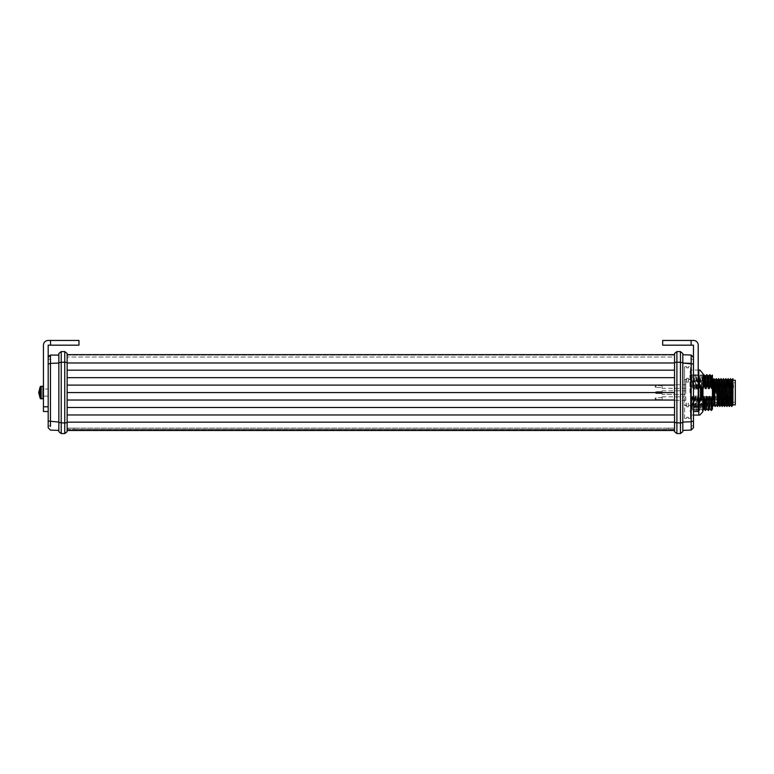 <?xml version="1.0" encoding="UTF-8"?>
<svg xmlns="http://www.w3.org/2000/svg" width="774" height="774" viewBox="0 0 774 774"><rect width="100%" height="100%" fill="white"/><g stroke="black" fill="none" stroke-linecap="round" stroke-linejoin="round"><path stroke-width="0.58" stroke-dasharray="3.87 2.9" d="M691.211 426.348L691.192 430.102L693.475 427.732L693.475 345.175L662.679 345.175L693.475 345.175L693.475 411.526L698.216 411.526L693.475 411.526L698.216 411.526L698.216 406.785L693.475 406.785L698.216 406.785L698.216 411.526L698.216 370.059L691.105 370.059L691.105 374.906L698.806 374.906C700.18 379.154 700.18 383.42 698.806 387.716L698.806 397.42C700.18 401.658 700.18 405.934 698.806 410.23L698.806 415.077L699.851 415.077M698.69 398.852L698.216 386.768L698.216 398.378L698.216 386.768L698.69 398.852L698.69 386.294L698.69 398.852L700.48 398.852L700.48 386.294L700.48 398.852L700.48 386.294L698.69 386.294L698.69 398.852M701.515 392.573L702.956 392.573L701.515 392.573L702.956 392.573L701.515 386.903L701.515 398.233L701.515 392.563L701.515 398.233L700.48 398.852M43.441 398.378L42.967 398.852L42.967 386.294L42.967 398.852L42.967 386.294L41.177 386.294L41.177 398.852L41.177 386.294L41.177 398.852L40.142 398.233L40.209 386.797M50.552 345.175L50.552 340.444L50.552 345.175L48.181 345.175L48.181 411.526L43.441 411.526L43.441 406.785L48.181 406.785L48.181 411.526L48.181 406.785L43.441 406.785L48.181 406.785L48.181 345.175L78.977 345.175L50.552 345.175L50.552 340.444L78.977 340.444L78.977 345.175L48.181 345.175L48.181 427.732L50.465 430.102L58.843 430.392L58.843 422.072L58.843 430.392M674.522 422.507L676.892 423.068L676.892 433.556L680.443 433.556L680.443 351.58L676.892 351.58L674.522 353.476L674.522 431.66M682.813 353.476L682.813 422.507L676.892 423.068L676.892 351.58M691.211 426.135L691.192 421.753L682.813 422.072L682.813 356.969M693.475 421.056L691.192 421.753L691.105 363.383M698.216 396.124L698.216 389.012L693.475 389.012L693.475 396.124L693.475 389.012L693.475 396.124L693.475 389.012L698.216 389.012L698.216 396.124L698.216 389.012L698.216 396.124L693.475 396.124L698.216 396.124M67.135 414.961L67.135 362.629L61.214 362.068L61.214 351.58L64.764 351.58L64.764 433.556L67.135 431.66L67.135 354.656L67.135 414.961L674.522 414.961L674.522 362.987L674.522 414.961M67.135 407.492L674.522 407.492M67.135 400.032L674.522 400.032M67.135 392.573L674.522 392.573M67.135 385.104L674.522 385.104M67.135 377.644L674.522 377.644M43.441 389.012L43.441 396.124L48.181 396.124L48.181 389.012L48.181 396.124L48.181 389.012L48.181 396.124L43.441 396.124L43.441 389.012L48.181 389.012L43.441 389.012L43.441 396.124L43.441 389.012M58.843 392.573L58.843 363.064L58.843 392.573M50.552 425.768L50.552 359.368L50.552 425.768L48.181 425.981L50.552 425.768M48.181 357.404L48.181 364.08L48.181 357.404M48.839 355.759L50.465 355.034L58.843 354.744L58.843 363.064L58.843 354.744M50.445 359.359L50.465 363.383L58.843 363.064M48.181 421.056L58.843 422.072M48.181 364.08L50.465 363.383L50.445 425.777M48.181 340.444A4.741 4.741 0 0 0 43.441 345.175A4.741 4.741 0 0 1 48.181 340.444L78.977 340.444L78.977 345.175L78.977 340.444L48.181 340.444A4.741 4.741 0 0 0 43.441 345.175L43.441 411.526L48.181 411.526L48.181 359.155L50.552 359.368L48.181 359.155L48.181 425.981M64.764 433.556L61.214 433.556L58.843 431.66L58.843 353.476L61.214 351.58M58.843 362.629L61.214 362.068L61.214 433.556M67.135 362.629L67.135 353.476M67.135 422.159L67.135 430.479L67.135 422.159L674.522 422.159L674.522 430.479L674.522 422.159M67.135 354.656L67.135 357.027L67.135 354.656L674.522 354.656L674.522 362.987L674.522 354.656L67.135 354.656L674.522 354.656M67.135 428.109L674.522 428.109L668.504 428.109L674.522 428.109L674.522 430.479L674.522 428.109L67.135 428.109M73.956 428.109L668.504 428.109L67.938 428.109L73.956 428.109L73.956 429.318L67.938 429.318L668.504 429.318L73.956 429.318L73.956 428.109M67.135 370.175L674.522 370.175M67.135 430.479L674.522 430.479M674.522 357.027L674.522 355.131L674.522 357.027L67.135 357.027L674.522 357.027M691.105 425.768L691.105 359.368L691.105 425.768L693.475 425.981L691.211 425.777M693.475 364.08L691.192 363.383L691.211 359.359L693.475 359.155L693.475 415.077L691.105 415.077L691.105 410.23L698.216 410.23M693.475 425.981L693.475 359.155L691.105 359.368M682.813 363.064L682.813 428.167M682.813 422.507L682.813 431.66L680.443 433.556M674.522 429.318L668.504 429.318L674.522 429.318L674.522 428.109L674.522 429.318M67.938 429.318L67.938 428.109L67.938 429.318M702.956 373.61L702.956 411.526M699.851 370.059L698.806 370.059L698.806 374.906M691.105 397.42L698.806 397.42L691.105 397.42L691.105 387.716L691.105 410.23L691.105 397.42M699.212 398.852L698.806 387.716L691.105 387.716L698.806 387.716L699.212 386.294M698.806 370.059L691.105 370.059L691.105 387.716L691.105 374.906L698.216 374.906M698.806 410.23L691.105 410.23L691.105 415.077L698.806 415.077M690.514 392.573L690.514 370.765L690.514 392.573M690.176 392.573L690.176 370.862L690.176 392.573M690.514 418.386L690.447 405.45L688.444 405.45L688.444 406.853L688.444 402.993L688.444 406.853L686.664 406.853L686.664 402.993L686.664 406.853L686.664 405.45L684.593 405.74L684.593 405.208L684.593 418.386L686.664 418.502L686.664 417.273L688.444 417.273L686.664 417.273L686.664 418.502L684.593 418.386L684.593 405.74L686.664 405.624L686.664 406.853L688.444 406.853L688.444 405.624L690.447 405.624L690.514 418.386L688.444 418.502L690.514 418.386L688.444 418.502L688.444 417.273L688.444 418.502M684.593 366.75L686.664 366.634L686.664 367.863L688.444 367.756M684.593 366.76L686.664 366.634L684.593 366.76L684.593 379.395L686.664 379.512L686.664 378.283L688.444 378.283L688.444 379.512L690.447 379.512L688.444 379.695L688.444 382.143L686.664 382.143L686.664 379.695L684.593 379.928L684.593 379.395L684.593 379.928L686.664 379.512L686.664 382.143L686.664 378.283L686.664 382.143L688.444 382.143L688.444 378.283L688.444 382.143L688.444 379.512L690.447 379.695L688.444 379.512L688.444 378.283L686.664 378.283L686.664 379.512L684.593 379.395L684.593 366.76M686.664 367.756L688.444 367.863L688.444 366.634L690.514 366.75M684.593 392.573L684.593 381.079L684.593 392.573M685.774 392.573L685.774 381.079L685.774 392.573M662.08 394.343L662.08 390.793L662.08 394.343L662.08 390.793L662.08 394.343L662.08 390.793L662.08 394.343L685.774 394.343L685.774 390.793L685.774 394.343L685.774 390.793L685.774 394.343L685.774 390.793L685.774 394.343L662.08 394.343L685.774 394.343M662.08 390.793L685.774 390.793M662.08 400.361L662.08 396.81L662.08 400.361L685.774 400.361L685.774 396.81L685.774 400.361M662.08 396.81L685.774 396.81M662.08 388.325L662.08 384.775L662.08 388.325L685.774 388.325L685.774 384.775L685.774 388.325M662.08 384.775L685.774 384.775M662.08 391.625L656.042 391.625L662.08 391.625L656.042 391.625L656.042 393.511L656.042 391.625L656.042 393.511L654.978 392.573L656.042 391.625L656.042 393.511L654.978 392.573L656.042 391.625L656.042 393.511L654.978 392.573L656.042 391.625L656.042 393.511L662.08 393.511L662.08 391.625L662.08 393.511L662.08 391.625L662.08 393.511L662.08 391.625L662.08 393.511L656.042 393.511L662.08 393.511M662.08 397.642L656.042 397.642L656.042 399.539L654.978 398.591L656.042 397.642L656.042 399.539L662.08 399.539L662.08 397.642L662.08 399.539M662.08 385.607L656.042 385.607L656.042 387.493L654.978 386.545L656.042 385.607L656.042 387.493L662.08 387.493L662.08 385.607L662.08 387.493M689.973 392.573L689.973 374.084L689.973 392.573M728.411 402.287L729.331 380.247M714.209 386.729L714.209 395.175L714.209 382.849L716.598 382.849M730.559 392.573L730.559 391.857L730.559 392.573M728.789 398.591L728.789 397.401L728.789 398.591M714.209 398.591L714.209 395.127L714.209 398.591M730.559 398.591L730.559 397.875L730.559 398.591M728.789 386.545L728.789 387.735L728.789 386.545M730.559 386.545L730.559 387.261L730.559 386.545M713.386 395.601L713.386 385.578M713.386 388.635L713.386 394.547M713.386 398.591L713.386 395.804L713.386 398.591M713.386 385.539L713.386 386.981M733.52 384.804L733.52 387.774L733.52 384.804L730.879 384.804M732.93 384.659L732.93 380.247M735.3 380.247L735.3 404.889M713.938 404.889L715.118 380.247L713.928 404.879M732.881 404.889L732.93 378.767M731.691 380.247L730.753 402.287L731.701 380.257M728.141 404.889L729.321 380.247M726.95 380.247L725.78 404.889L726.718 382.849M723.419 404.889L724.599 380.247L723.409 404.879M722.21 380.247L721.039 404.889L722.229 380.247M718.678 404.889L719.859 380.247L718.669 404.879M717.217 382.849L716.298 404.889L717.246 382.849M729.679 384.804L727.279 384.804M724.938 384.804L714.296 384.804M733.52 386.729L732.93 386.729M732.117 386.729L728.576 386.729M726.206 386.729L723.835 386.729M722.635 386.729L714.354 386.729M714.209 392.573L714.209 402.287L714.209 392.573M712.438 384.446L712.438 383.856M712.438 397.207L712.438 406.079L712.438 397.207M712.757 406.476L713.338 392.35M713.386 390.773L713.531 385.539M715.128 406.476L716.289 378.66M717.779 402.287L718.649 378.66M719.868 406.476L721.02 378.66M722.519 402.287L723.39 378.66M724.599 406.476L725.76 378.66M726.97 406.476L727.841 382.849M729.34 406.476L730.501 378.66M732.001 402.287L732.872 378.66M712.438 381.659L712.438 408.372M690.514 398.881L691.056 400.584L690.514 410.452L690.514 376.309M690.534 410.462L691.172 400.584L692.933 396.491L692.304 409.04L691.685 396.491L690.514 399.394L690.534 410.462M692.933 396.491L694.133 400.584L693.61 410.462L693.088 400.584L691.685 396.491M694.017 400.584L693.494 410.462L692.972 400.584M694.133 400.584L695.429 396.491L697.093 400.584L696.571 410.462L696.058 400.584L694.646 396.491L693.088 400.584M696.977 400.584L696.455 410.462L695.932 400.584M697.093 400.584L698.39 396.491L700.054 400.584L699.532 410.462L699.019 400.584L697.606 396.491L696.058 400.584M699.938 400.584L699.415 410.462L698.893 400.584M700.054 400.584L701.35 396.491L703.015 400.584L702.502 410.462L701.979 400.584L700.567 396.491L699.019 400.584M702.898 400.584L702.376 410.462L701.863 400.584M703.015 400.584L704.311 396.491L705.985 400.584L705.472 410.452M705.859 400.584L705.337 410.462M705.985 400.584L707.272 396.491L708.945 400.584L708.433 410.452M708.82 400.584L708.307 410.462M708.945 400.584L710.232 396.491L711.906 400.584L711.393 410.452M711.79 400.584L711.267 410.462M708.587 376.096L707.968 388.645L706.42 384.552L705.008 388.645L703.46 384.552L702.047 388.645L700.499 384.552L699.086 388.645L697.538 384.552L696.126 388.645L694.568 384.552L693.165 388.645L691.608 384.552L690.514 387.406M708.365 376.096L707.494 388.645M705.404 376.096L704.534 388.645M690.979 388.645L692.536 384.552L693.949 388.645L695.497 384.552L696.91 388.645L698.458 384.552L699.87 388.645L701.418 384.552L703.063 388.645M702.831 388.645L702.202 376.096L701.573 388.645M699.87 388.645L699.241 376.096L698.612 388.645M696.91 388.645L696.281 376.096L695.652 388.645M693.949 388.645L693.32 376.096L692.691 388.645M705.627 376.096L705.008 388.645M702.956 378.912L702.657 376.106L702.047 388.645M700.344 388.645L699.715 376.096L699.086 388.645M697.384 388.645L696.755 376.096L696.126 388.645M694.423 388.645L693.794 376.096L693.165 388.645M691.453 388.645C691.143 376.299 690.834 373.262 690.514 379.521L690.514 376.096M709.768 374.684L709.265 384.552L707.968 388.645M706.807 374.684L706.304 384.552M703.847 374.684L703.343 384.552M701.418 384.552L700.896 374.674L700.373 384.552M698.458 384.552L697.935 374.674L697.413 384.552M695.497 384.552L694.975 374.674L694.452 384.552M692.536 384.552L692.014 374.674L691.492 384.552M706.943 374.674L706.42 384.552M703.982 374.674L703.46 384.552M701.534 384.552L701.021 374.674L700.499 384.552M698.574 384.552L698.051 374.674L697.538 384.552M695.613 384.552L695.091 374.674L694.568 384.552M692.653 384.552L692.13 374.674L691.608 384.552M711.325 376.096L710.455 388.645L709.265 384.552M709.903 374.674L709.381 384.552M711.558 376.096L710.455 388.645M712.225 384.552L710.929 388.645M710.232 396.491L709.613 409.04M707.272 396.491L706.652 409.04M704.311 396.491L703.692 409.04M701.35 396.491L700.722 409.04L700.093 396.491M698.39 396.491L697.761 409.04L697.132 396.491M695.429 396.491L694.8 409.04L694.172 396.491M692.459 396.491L691.84 409.04L691.211 396.491M710.706 396.491L709.845 409.04M707.746 396.491L706.885 409.04M704.785 396.491L703.924 409.04M701.824 396.491L701.196 409.04L700.567 396.491M698.864 396.491L698.235 409.04L697.606 396.491M695.903 396.491L695.275 409.04L694.646 396.491M703.053 396.491L701.979 400.584M711.906 400.584L712.438 399.152M690.514 399.394L690.514 386.903M713.386 392.573L713.386 389.961L713.386 392.573M728.789 392.573L728.789 391.383L728.789 392.573M688.444 366.634L688.444 367.863L686.664 367.863L686.664 366.634M690.447 405.45L688.444 405.45L688.444 402.993L686.664 402.993L686.664 405.45L684.593 405.208L684.593 379.928L684.593 405.208L686.664 405.45L686.664 402.993L688.444 402.993L688.444 405.45L690.447 405.45L690.514 379.395L690.447 405.45M690.447 379.512L690.514 366.76L690.447 379.512M690.514 405.74L690.514 405.208L690.514 405.74M691.105 340.444L691.105 345.175L662.679 345.175L662.679 340.444L693.475 340.444A4.741 4.741 0 0 1 698.216 345.175L698.216 406.785L698.216 345.175A4.741 4.741 0 0 0 693.475 340.444L662.679 340.444L691.105 340.444L691.105 345.175L691.105 340.444M662.679 340.444L662.679 345.175L662.679 340.444M698.216 345.175A4.741 4.741 0 0 0 693.475 340.444M698.216 406.785L693.475 406.785L693.475 411.526L693.475 345.175L691.105 345.175M48.181 411.526L43.441 411.526L43.441 406.785M38.7 392.573L40.142 392.573M682.813 362.629L680.443 362.068L674.522 362.629M48.181 427.732L50.465 430.102M67.135 422.507L64.764 423.068L58.843 422.507M67.135 362.987L674.522 362.987M67.135 430.005L674.522 430.005L67.135 430.005M67.135 355.131L674.522 355.131L67.135 355.131M691.192 430.102L693.475 427.732M668.504 429.318L668.504 428.109L668.504 429.318M713.386 389.796L714.209 389.796M713.386 395.804L714.209 395.804L713.386 395.804M713.386 399.045L714.209 399.045L713.386 399.045M713.386 399.558L714.209 399.558L713.386 399.558M713.386 389.999L714.209 389.999L713.386 390.009M713.386 386.091L714.209 386.091M733.52 385.452L714.209 385.452M733.52 387.377L714.209 387.377M713.386 388.393L714.209 388.393M713.386 389.341L714.209 389.341M713.386 390.725L714.209 390.725M713.386 387.464L714.209 387.464M41.051 398.842L40.209 398.339M42.967 398.852L41.177 398.852M40.142 386.903L41.177 386.294L40.142 386.903M702.956 392.573L701.515 398.233M701.515 386.903L700.48 386.294M690.514 414.371L691.105 412.706L691.105 372.429L690.514 370.765M685.774 381.079L684.593 381.079M690.514 411.052L689.973 411.052L691.105 412.706L691.105 372.429L689.973 374.084L690.514 374.084M730.559 393.279L714.209 393.753M730.559 399.297L714.209 399.771M730.559 387.261L714.209 387.735M713.386 395.175L714.209 395.175M713.386 395.978L714.209 395.978M713.386 399.607L714.209 399.607L713.386 399.607M713.386 389.961L714.209 389.961L713.386 389.961M717.721 382.849L722.481 382.849M723.709 382.849L724.851 382.849M727.202 382.849L735.3 382.849M714.209 402.287L717.179 402.287M719.549 402.287L730.279 402.287M732.62 402.287L735.3 402.287M693.61 410.462L692.295 409.03M696.571 410.462L695.255 409.03M700.731 409.03L699.415 410.462L698.216 409.03M702.956 409.91L702.376 410.462L701.176 409.03M702.676 376.096L701.031 374.684M701.021 374.674L699.696 376.106L697.935 374.674M697.925 374.684L696.281 376.096M696.29 376.106L694.975 374.674L693.775 376.106L692.014 374.674L690.814 376.106M696.59 410.452L697.771 409.03M693.63 410.452L694.81 409.03M691.85 409.03L690.66 410.452M733.52 387.774L714.209 387.774M713.386 389.158L714.209 389.158M730.559 391.857L714.209 391.383M730.559 385.839L727.299 385.365M726.157 385.365L723.787 385.365M722.587 385.365L714.315 385.365M730.559 397.875L714.209 397.401M685.774 404.057L684.593 404.057M686.664 417.38L688.444 417.38M684.593 418.386L686.664 418.502"/><path stroke-width="1.16" d="M701.515 398.233L701.515 392.573L702.956 392.573L701.515 398.233A1.18 1.18 0 0 1 700.48 398.852L698.216 398.378M698.69 398.852L698.69 386.294L698.216 386.768M701.515 392.573L701.515 386.903A1.18 1.18 0 0 0 700.48 386.294L698.69 386.294M42.967 386.294L41.177 386.294L41.177 398.852A1.18 1.18 0 0 1 40.142 398.233L38.7 392.573L40.142 398.233L41.177 398.852L43.441 398.378L42.967 398.852L42.967 386.294M40.142 392.573L38.7 392.573L40.142 386.903A1.18 1.18 0 0 1 41.177 386.294L40.142 386.903L40.142 398.233L41.177 398.852L40.142 398.233M58.843 430.392L50.465 430.102L48.181 427.732L48.181 406.785L48.181 411.526L43.441 411.526L43.441 345.175A4.741 4.741 0 0 1 48.181 340.444L78.977 340.444L78.977 345.175L50.552 345.175L50.552 340.444L48.181 340.444M67.135 392.573L674.522 392.573L674.522 353.476L676.892 351.58L680.443 351.58L682.813 353.476L682.813 431.66L680.443 433.556L680.443 423.068L682.813 422.507M676.892 351.58L676.892 433.556L680.443 433.556M691.105 359.368L691.192 355.034L693.475 357.404L691.192 355.034L691.192 363.383L682.813 363.064L682.813 356.969M58.843 362.629L58.843 431.66L61.214 433.556L61.214 351.58L58.843 353.476L58.843 362.629L64.764 362.068L64.764 351.58L61.214 351.58M64.764 433.556L64.764 362.068L67.135 362.629L67.135 431.66L64.764 433.556L61.214 433.556M50.445 426.455L50.465 363.383L58.843 363.064M48.181 364.08L50.465 363.383L50.465 355.034L48.181 357.404L48.839 355.759M48.181 357.404L50.465 355.034L50.445 359.359M50.465 355.034L58.843 355.121M48.181 421.056L58.843 422.072M48.181 425.981L48.181 411.526M67.135 353.476L64.764 351.58L67.135 353.476L67.135 362.629M67.135 430.479L674.522 430.479M67.135 414.961L674.522 414.961M67.135 407.492L674.522 407.492M67.135 400.032L674.522 400.032M67.135 385.104L674.522 385.104M67.135 377.644L674.522 377.644M67.135 370.175L674.522 370.175M67.135 354.656L674.522 354.656M693.475 340.444L662.679 340.444L662.679 345.175L691.105 345.175L691.105 340.444L693.475 340.444A4.741 4.741 0 0 1 698.216 345.175L698.216 370.059L699.851 370.059L702.956 373.61L702.956 411.526L699.851 415.077L693.475 415.077L693.475 425.981M698.216 345.175L698.216 411.526L693.475 411.526L693.475 406.785L693.475 427.732L691.192 430.102L682.813 430.392L691.192 430.102L691.192 421.753L682.813 422.072L682.813 428.167M691.192 355.034L682.813 354.744L691.192 355.034L693.475 357.404M693.475 364.08L682.813 363.064M682.813 353.476L680.443 351.58L680.443 423.068L674.522 422.507L674.522 392.573M674.522 431.66L676.892 433.556L674.522 431.66L674.522 422.507M699.212 386.294L698.806 374.906L698.216 374.906M698.806 374.906L698.806 370.059M698.216 410.23L698.806 410.23L699.212 398.852M698.806 415.077L698.806 410.23M727.841 382.849L728.131 378.66L729.331 380.257L730.53 378.66L731.701 406.485L732.881 404.879L735.3 404.889L735.3 380.247L732.93 380.247L732.93 384.659M712.438 384.446C712.738 377.373 713.038 380.082 713.347 392.573L713.918 404.889L715.108 406.485L716.298 404.879L717.498 406.476L717.779 402.287M712.438 383.856C712.728 377.557 713.028 380.46 713.318 392.573L713.918 404.889L712.728 406.476L712.438 402.083M731.711 380.247L732.93 404.831L732.93 378.767M730.53 378.66L731.701 380.257L732.881 404.879M729.34 380.247L730.501 404.889L731.682 406.476M729.331 380.257L730.501 404.889L729.331 406.485L728.16 378.66L726.96 380.257L727.86 401.28L728.141 404.879L728.411 402.287M726.718 382.849L728.131 404.889L729.321 406.476M724.58 380.247L725.76 404.889L726.96 406.485L728.15 404.879M725.17 392.573L725.76 404.889L724.58 406.476L723.409 378.65L724.59 380.257L725.17 392.573M722.229 380.247L723.39 404.889L724.58 406.476M719.839 380.247L721.039 378.65L722.219 380.257L723.39 404.889L722.229 406.476L722.519 402.287M717.246 382.849L717.479 380.257L718.649 378.66L719.859 380.247L721.02 404.889L722.229 406.476M719.849 380.257L721.02 404.889L719.839 406.476L718.678 378.66M717.217 382.849L717.498 380.247L717.788 383.856L718.659 404.889L719.839 406.476M715.099 380.247L716.298 378.65L717.488 380.257L718.659 404.889L717.498 406.476M715.718 392.573L715.128 380.247L715.689 392.573M726.97 380.247L725.77 378.65L726.95 406.476M730.879 384.804L729.679 384.804M727.279 384.804L724.938 384.804M714.296 384.804L714.354 386.729M732.93 386.729L732.117 386.729M728.576 386.729L726.206 386.729M723.835 386.729L722.635 386.729M714.209 382.849L714.209 384.804M712.438 408.372L711.935 396.491L710.861 400.584L711.383 410.462L712.438 409.204L712.438 375.042L711.103 376.106L709.787 374.674L708.142 376.106L706.826 374.674L705.162 376.096L703.856 374.674L702.657 376.106M713.338 392.35L713.386 390.773M713.531 385.539L713.938 378.66L715.099 406.476M716.308 378.66L717.469 406.476M721.049 378.66L722.21 406.476M731.711 406.476L732.001 402.287M702.511 410.452L704.137 409.03L705.462 410.462L704.94 400.584L703.527 396.491L702.956 397.023M705.327 410.452L704.824 400.584M709.603 409.04L709.448 396.491L709.623 409.03L708.423 410.462L707.9 400.584L706.488 396.491L704.94 400.584M708.423 410.462L707.784 400.584M710.861 400.584L709.448 396.491M711.383 410.462L710.745 400.584M702.831 388.645L704.379 384.552L705.791 388.645L707.339 384.552L709.226 388.645L708.597 376.096M708.752 388.645L708.142 376.106M705.791 388.645L705.182 376.106M706.265 388.645L705.636 376.096M703.305 388.645L702.956 378.912M709.226 388.645L710.3 384.552L709.787 374.674M707.339 384.552L706.826 374.674M704.379 384.552L703.856 374.674M707.465 384.552L706.952 374.684M704.495 384.552L703.992 374.684M710.3 384.552L711.712 388.645L711.103 376.106M710.426 384.552L709.913 374.684M711.712 388.645L711.558 376.096M712.186 388.645L712.438 387.416M705.472 410.452L706.662 409.03L706.014 396.491M703.682 409.04L703.053 396.491M706.643 409.04L706.488 396.491M704.137 409.03L703.527 396.491M708.974 396.491L707.9 400.584M712.438 397.207L711.935 396.491M714.209 385.578L713.386 385.578L714.209 385.539M713.386 394.547L713.386 395.601M714.209 386.981L713.386 386.981L713.386 388.635M43.441 406.785L48.181 406.785L48.181 345.175L50.552 345.175M698.216 406.785L693.475 406.785L693.475 345.175L691.105 345.175M674.522 362.629L676.892 362.068L682.813 362.629M700.48 398.852L700.48 386.294M67.135 422.507L64.764 423.068L58.843 422.507M67.135 422.159L674.522 422.159M67.135 362.987L674.522 362.987M693.475 421.056L691.192 421.753L691.192 363.383M701.515 386.903L702.956 392.573M40.142 386.903L41.177 386.294L40.142 386.903L38.7 392.573M716.598 382.849L717.721 382.849M722.481 382.849L723.709 382.849M724.851 382.849L727.202 382.849M717.179 402.287L719.549 402.287M730.279 402.287L732.62 402.287M731.691 380.257L732.872 378.66M724.59 380.257L725.76 378.66M722.219 380.257L723.39 378.66M712.438 379.831L712.748 380.257L713.918 378.66L715.118 380.257M710.068 409.03L711.248 410.452M707.107 409.03L708.287 410.452M727.299 385.365L726.157 385.365M723.787 385.365L722.587 385.365"/></g></svg>
